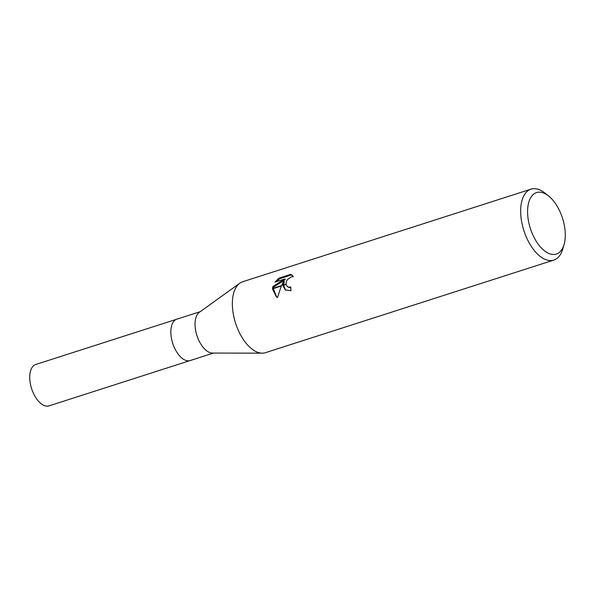 <?xml version="1.0" encoding="UTF-8"?>
<svg xmlns="http://www.w3.org/2000/svg" width="595" height="595" viewBox="0 0 595 595"><rect width="100%" height="100%" fill="white"/><g stroke="black" fill="none" stroke-linecap="round" stroke-linejoin="round"><path stroke-width="0.89" d="M262.127 353.162L212.482 353.066A21.732 11.357 -107.8 0 1 195.071 322.966A21.732 11.357 -107.8 0 1 199.385 312.263L239.696 283.287M213.471 353.066L190.184 360.548A21.732 11.357 -107.8 0 1 176.99 352.441A21.732 11.357 -107.8 0 1 170.877 330.731A21.732 11.357 -107.8 0 1 176.894 319.165L200.18 311.691M564.082 244.456A32.286 16.868 -107.8 0 1 542.462 249.097A32.286 16.868 -107.8 0 1 527.624 209.775A32.286 16.868 -107.8 0 1 548.478 195.874A32.286 16.868 -107.8 0 1 565.25 236.884A32.286 16.868 -107.8 0 1 564.082 244.456L562.766 249.008A37.254 19.464 -107.8 0 1 553.796 260.089L265.489 352.664A37.254 19.464 -107.8 0 1 242.872 338.778A37.254 19.464 -107.8 0 1 232.4 301.561A37.254 19.464 -107.8 0 1 239.785 283.213M553.796 260.089A37.254 19.464 -107.8 0 1 531.179 246.204A37.254 19.464 -107.8 0 1 520.699 208.986A37.254 19.464 -107.8 0 1 531.015 189.158A37.254 19.464 -107.8 0 1 544.76 192.951L548.478 195.874M232.4 301.561A37.254 19.464 -107.8 0 1 242.715 281.733L531.015 189.158M283.622 281.227L281.465 285.622L272.525 288.493L272.86 286.559L284.7 278.995L275.024 282.104L278.891 278.163L290.821 274.332L293.476 276.638L291.409 276.831L287.749 279.315L286.493 281.227L285.979 284.172L282.789 285.191L283.622 281.227L284.351 281.755L283.51 284.96M290.769 287.69L289.259 287.638L287.363 286.582L288.53 287.117L290.739 286.991A37.254 19.464 72.2 0 0 291.007 290.687L285.28 289.921L282.818 285.555A9.795 6.813 125.8 0 1 282.789 285.191M292.42 275.254L291.58 274.883L279.65 278.713L278.891 278.163M291.58 274.875L290.821 274.332M272.503 288.865L281.271 286.046L277.501 297.582L276.37 296.883L272.503 288.865A13.484 9.379 125.8 0 1 272.525 288.493M283.503 285.332L285.652 290.167M285.972 284.172A5.95 4.143 -54.2 0 0 286.039 284.522L287.363 286.582M282.811 285.555L286.039 284.522M279.65 278.713L276.586 281.599M284.7 278.995L285.436 279.531L273.581 287.08L273.343 288.225M273.291 288.612L276.742 297.143M273.581 287.08L272.86 286.559M170.877 330.731A21.732 11.357 -107.8 0 1 176.894 319.165M190.102 360.57L49.058 405.864A21.732 11.357 -107.8 0 1 35.864 397.757A21.732 11.357 -107.8 0 1 29.75 376.047A21.732 11.357 -107.8 0 1 35.767 364.482L176.812 319.195"/></g></svg>
